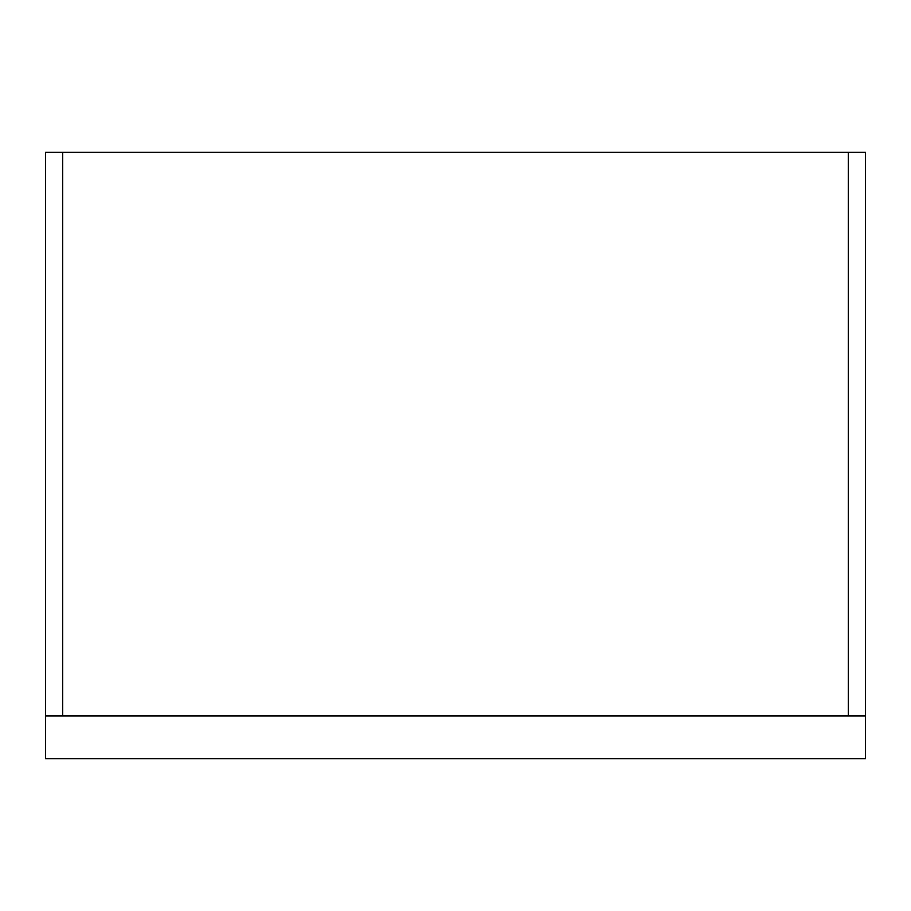<?xml version="1.0" encoding="UTF-8"?>
<svg xmlns="http://www.w3.org/2000/svg" width="911" height="911" viewBox="0 0 911 911"><rect width="100%" height="100%" fill="white"/><g stroke="black" fill="none" stroke-linecap="round" stroke-linejoin="round"><path stroke-width="1.37" d="M848.369 715.989L45.55 715.989L45.55 152.308L62.631 152.308L62.631 715.989L45.55 715.989L45.55 152.308L848.369 152.308L62.631 152.308L62.631 715.989L848.369 715.989L848.369 152.308L865.45 152.308L865.45 715.989L848.369 715.989L865.45 715.989L865.45 758.692L865.45 152.308L848.369 152.308L848.369 715.989M45.55 758.692L45.55 715.989L45.55 758.692L865.45 758.692L45.55 758.692"/></g></svg>
